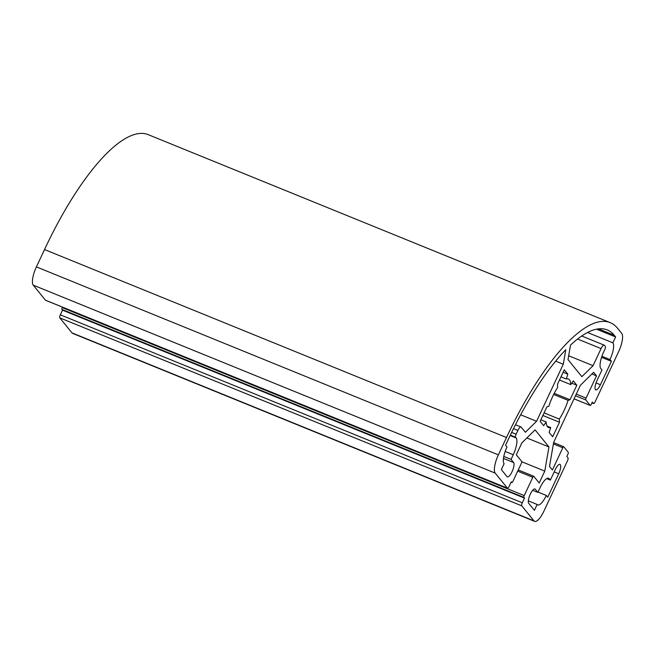 <?xml version="1.0" encoding="UTF-8"?>
<svg xmlns="http://www.w3.org/2000/svg" width="655" height="655" viewBox="0 0 655 655"><rect width="100%" height="100%" fill="white"/><g stroke="black" fill="none" stroke-linecap="round" stroke-linejoin="round"><path stroke-width="0.98" d="M557.642 387.482L557.471 384.321L564.283 369.788L567.819 374.144L566.264 378.999A26.2 8.04 -67.9 0 1 568.36 379.016A26.2 8.04 -67.9 0 1 570.816 384.608L573.289 380.874L576.826 385.23L570.014 399.771L568.09 400.352A26.2 8.04 -67.9 0 1 559.321 419.077L559.493 422.238L552.681 436.77L549.144 432.415L550.699 427.559A26.2 8.04 -67.9 0 1 548.603 427.551A26.2 8.04 -67.9 0 1 546.147 421.951L543.675 425.684L540.138 421.329L546.95 406.796L548.874 406.206A26.2 8.04 -67.9 0 1 557.642 387.482M621.759 333.436L617.542 328.245A174.492 53.53 112.1 0 0 610.214 322.645A174.492 53.53 112.1 0 0 506.487 437.524L498.365 454.857A15.72 4.822 112.1 0 0 495.205 473.123L507.404 488.147A2.62 0.802 112.1 0 0 507.51 488.229A2.62 0.802 112.1 0 0 509.066 486.509L511.268 481.818L511.833 482.522A1.572 0.483 112.1 0 0 511.899 482.571A1.572 0.483 112.1 0 0 512.832 481.54L521.396 463.265A1.572 0.483 112.1 0 0 521.707 461.439L516.296 454.767L521.863 442.886L535.086 429.876L548.956 446.964L544.78 471.109L539.212 482.989L533.792 476.316A1.572 0.483 112.1 0 0 533.727 476.267A1.572 0.483 112.1 0 0 532.793 477.307L524.237 495.581A1.572 0.483 112.1 0 0 523.918 497.407L524.491 498.103L522.297 502.794A2.62 0.802 112.1 0 0 521.765 505.84L533.964 520.856A15.72 4.822 112.1 0 0 534.627 521.364A15.72 4.822 112.1 0 0 543.969 511.015L567.459 460.883A2.62 0.802 112.1 0 0 567.983 457.837L566.845 456.429L567.942 454.087A1.572 0.483 112.1 0 0 568.253 452.261L563.808 446.784A1.572 0.483 112.1 0 0 563.742 446.735A1.572 0.483 112.1 0 0 562.809 447.766L552.386 470.028L549.496 466.466L553.672 442.322L580.387 385.296L593.61 372.286L596.5 375.847L586.078 398.101A1.572 0.483 112.1 0 0 585.758 399.927L590.204 405.404A1.572 0.483 112.1 0 0 590.27 405.453A1.572 0.483 112.1 0 0 591.203 404.422L592.3 402.08L593.446 403.48A2.62 0.802 112.1 0 0 593.553 403.57A2.62 0.802 112.1 0 0 595.108 401.842L618.598 351.71A15.72 4.822 112.1 0 0 621.759 333.436M555.301 469.553L550.364 480.099L549.226 478.69A14.41 4.421 112.1 0 0 548.62 478.232A14.41 4.421 112.1 0 0 540.056 487.721L537.861 492.404L535.291 489.244A7.86 2.407 112.1 0 0 534.963 488.99A7.86 2.407 112.1 0 0 530.018 494.762A7.86 2.407 112.1 0 0 528.708 503.302L534.406 510.319L537.149 504.465A14.41 4.421 112.1 0 0 537.755 504.923A14.41 4.421 112.1 0 0 546.319 495.442L547.744 497.194L558.723 473.77A7.86 2.407 112.1 0 0 559.976 464.379A7.86 2.407 112.1 0 0 555.301 469.553M546.663 478.592L550.364 480.099M62.487 307.154L62.274 307.613A1.572 0.483 112.1 0 0 61.955 309.438L62.528 310.142L60.334 314.826A2.62 0.802 112.1 0 0 59.802 317.872L72.001 332.887A15.72 4.822 112.1 0 0 72.664 333.395L534.627 521.364M610.214 322.645L148.251 134.676A174.492 53.53 112.1 0 0 44.524 249.555L36.402 266.888A15.72 4.822 112.1 0 0 33.241 285.154L45.441 300.178A2.62 0.802 112.1 0 0 45.547 300.26A2.62 0.802 112.1 0 0 45.686 300.277M505.562 445.244L508.198 439.628A166.632 51.115 -67.9 0 1 565.797 349.729L563.292 364.237L536.576 421.263L525.392 432.267L521.233 427.15A5.24 1.605 112.1 0 0 521.012 426.978A5.24 1.605 112.1 0 0 517.9 430.425L516.115 434.232A2.62 0.802 112.1 0 0 515.591 437.278L516.165 437.982A14.41 4.421 -67.9 0 1 513.258 454.726L511.064 459.409L513.635 462.569A7.86 2.407 -67.9 0 1 512.316 471.109A7.86 2.407 -67.9 0 1 507.379 476.881A7.86 2.407 -67.9 0 1 507.044 476.627L501.345 469.602L504.088 463.748A14.41 4.421 -67.9 0 1 506.986 447.005L505.562 445.244M615.618 336.957L614.251 335.27A166.632 51.115 112.1 0 0 607.259 329.923A166.632 51.115 112.1 0 0 570.521 345.095L568.008 359.595L581.877 376.682L593.062 365.686L601.069 348.591A5.24 1.605 -67.9 0 1 604.18 345.144A5.24 1.605 -67.9 0 1 604.401 345.308L605.326 346.454A2.62 0.802 -67.9 0 1 604.802 349.492L603.705 351.841A14.41 4.421 112.1 0 0 600.799 368.585L601.945 369.985L597.008 380.53A7.86 2.407 112.1 0 0 595.755 389.913A7.86 2.407 112.1 0 0 600.422 384.739L611.402 361.314L609.977 359.562A14.41 4.421 112.1 0 0 612.875 342.811L615.618 336.957L596.525 329.187M532.671 490.292L537.861 492.404M528.315 500.87L537.149 504.465M538.017 492.061L546.319 495.442M563.136 372.236L567.819 374.144M555.677 361.142L563.292 364.237M520.676 414.795L536.576 421.263M503.793 456.453L511.064 459.409M587.543 332.503L612.875 342.811M568.671 355.755L593.062 365.686M601.552 357.311L611.402 361.314M601.896 356.271L609.977 359.562M591.899 373.972L596.5 375.847M62.528 310.142L524.491 498.103M521.798 461.759L544.78 471.109M526.857 437.974L548.956 446.964M540.858 419.798L546.147 421.951M547.097 426.094L550.699 427.559M542.88 415.483L559.493 422.238M544.092 412.887L559.321 419.077M553.647 394.474L568.09 400.352M554.22 393.344L570.014 399.771M571.766 383.175L576.826 385.23M559.501 380.006L570.816 384.608M560.975 376.846L566.264 378.999M547.867 478.142L549.226 478.69M44.524 249.555L506.487 437.524M534.554 488.941L535.291 489.244M554.195 471.927L558.723 473.77M598.514 328.867L614.251 335.27M513.504 428.64L517.9 430.425M511.645 432.415L516.115 434.232M510.327 435.133L515.591 437.278M510.139 435.526L516.165 437.982M505.185 451.442L513.258 454.726M503.466 458.434L513.635 462.569M577.571 339.028L601.069 348.591M596.017 382.946L600.422 384.739M591.932 402.866L593.446 403.48M574.05 398.829L590.204 405.404M575.491 395.751L585.758 399.927M576.261 394.113L586.078 398.101M553.393 443.943L562.809 447.766M553.622 442.641L563.66 446.726M72.001 332.887L533.964 520.856M59.802 317.872L521.765 505.84M60.334 314.826L522.297 502.794M61.955 309.438L523.918 497.407M62.274 307.613L524.237 495.581M517.696 471.158L532.793 477.307M518.244 469.995L533.645 476.259M511.08 482.219L511.833 482.522M45.441 300.178L507.404 488.147M33.241 285.154L495.205 473.123M36.402 266.888L498.365 454.857M521.012 426.978L515.477 424.727M604.18 345.144L581.714 335.999M593.553 403.57L591.915 402.899M590.27 405.453L574.042 398.854M563.742 446.735L553.622 442.616M533.727 476.267L518.252 469.971M511.899 482.571L511.072 482.236M507.51 488.229L45.547 300.26"/></g></svg>
